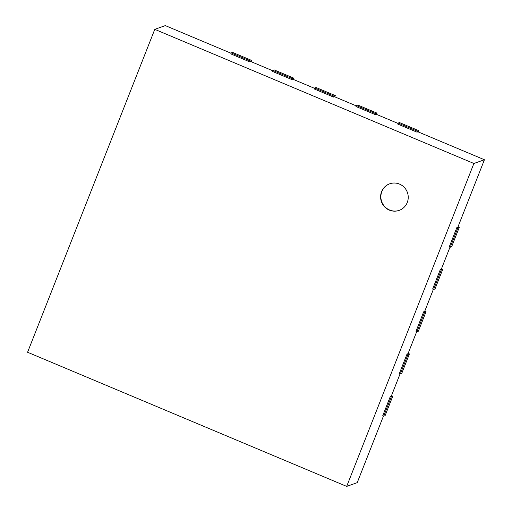 <?xml version="1.0" encoding="UTF-8"?>
<svg xmlns="http://www.w3.org/2000/svg" width="512" height="512" viewBox="0 0 512 512"><rect width="100%" height="100%" fill="white"/><g stroke="black" fill="none" stroke-linecap="round" stroke-linejoin="round"><path stroke-width="0.77" d="M459.315 227.245L457.914 227.744L456.947 227.341L449.274 246.829L450.234 247.232L451.642 246.739L459.315 227.245L458.042 226.707M418.278 131.936L418.771 130.682L399.514 122.586L398.106 123.085L397.722 124.058L416.986 132.154L417.965 131.808L484.422 159.744L457.933 226.989L456.947 227.341M450.234 247.232L457.914 227.744M397.978 123.405L376.23 114.266L375.251 114.611L355.987 106.515L356.371 105.542L357.779 105.043L377.037 113.139L375.635 113.638L356.371 105.542M356.243 105.862L334.496 96.717L333.517 97.069L314.253 88.973L314.637 87.994L316.045 87.501L335.302 95.597L333.901 96.096L314.637 87.994M314.509 88.32L292.762 79.174L291.782 79.526L272.518 71.43L272.902 70.451L274.304 69.952L293.568 78.054L292.166 78.547L272.902 70.451M272.774 70.771L251.027 61.632L250.048 61.984L230.784 53.882L231.168 52.909L232.57 52.41L251.834 60.506L250.432 61.005L231.168 52.909M231.04 53.229L165.312 25.6L154.778 29.344L27.578 352.256L346.688 486.4L473.888 163.482L154.778 29.344M383.456 416.064L357.222 482.656L346.688 486.4M400.09 373.83L391.392 395.917L390.406 396.269L382.726 415.763L383.693 416.166L391.366 396.672L390.406 396.269M416.723 331.603L408.026 353.69L407.04 354.035L399.366 373.53L400.326 373.933L408.006 354.438L407.04 354.035M433.363 289.37L424.659 311.456L423.68 311.802L416 331.296L416.96 331.699L424.64 312.211L423.68 311.802M449.997 247.136L441.299 269.222L440.314 269.568L432.634 289.062L433.6 289.466L441.28 269.978L440.314 269.568M484.422 159.744L473.888 163.482M416.986 132.154L417.37 131.181L398.106 123.085M418.771 130.682L417.37 131.181M433.6 289.466L435.002 288.966L442.682 269.478L441.408 268.941M442.682 269.478L441.28 269.978M376.544 114.394L377.037 113.139M375.251 114.611L375.635 113.638M416.96 331.699L418.368 331.2L426.048 311.712L424.774 311.174M426.048 311.712L424.64 312.211M334.81 96.851L335.302 95.597M333.517 97.069L333.901 96.096M400.326 373.933L401.734 373.434L409.408 353.939L408.134 353.408M409.408 353.939L408.006 354.438M293.075 79.309L293.568 78.054M291.782 79.526L292.166 78.547M383.693 416.166L385.094 415.667L392.774 396.173L391.501 395.642M392.774 396.173L391.366 396.672M251.341 61.76L251.834 60.506M250.048 61.984L250.432 61.005M381.574 191.699A14.106 13.786 70.4 0 1 389.696 183.802A14.106 13.786 70.4 0 1 407.405 192.486A14.106 13.786 70.4 0 1 399.136 210.394A14.106 13.786 70.4 0 1 384.493 206.746A14.106 13.786 70.4 0 1 381.574 191.699M389.837 183.757A14.106 13.786 -109.6 0 0 381.856 191.597A14.106 13.786 -109.6 0 0 384.717 206.592A14.106 13.786 -109.6 0 0 399.277 210.342"/></g></svg>
